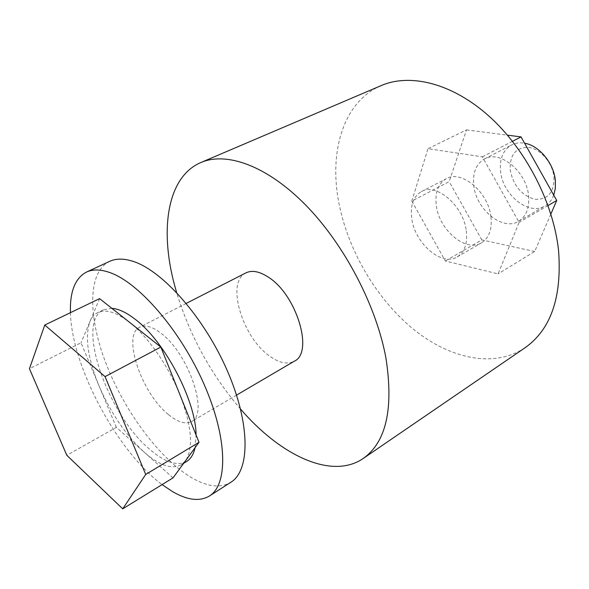 <?xml version="1.0" encoding="UTF-8"?>
<svg xmlns="http://www.w3.org/2000/svg" width="589" height="589" viewBox="0 0 589 589"><rect width="100%" height="100%" fill="white"/><g stroke="black" fill="none" stroke-linecap="round" stroke-linejoin="round"><path stroke-width="0.44" stroke-dasharray="2.94 2.21" d="M528.547 195.548C529.621 207.792 526.301 216.369 518.592 221.28C502.859 231.322 476.42 209.89 473.836 185.962C472.393 173.078 475.919 164.088 484.43 158.993C499.73 149.724 526.441 171.325 528.547 195.548M553.748 195.18C551.886 200.017 548.985 203.603 545.031 205.922C529.136 216.06 502.873 195.261 500.598 171.679C499.325 158.986 502.984 150.077 511.591 144.946C515.463 142.965 519.8 142.398 524.608 143.23M554.006 177.068C554.183 192.64 547.755 200.032 534.716 199.237C521.567 195.349 513.394 185.668 510.214 170.177C509.559 154.929 515.706 147.331 528.679 147.375C540.481 148.84 552.585 162.932 554.006 177.068M111.858 308.334L103.436 309.821C75.377 321.999 107.353 413.839 149.253 448.921C164.522 462.247 176.98 466.429 186.617 461.489M173.019 477.885L144.003 452.013C159.258 465.42 171.664 469.669 181.235 464.773L185.542 460.738C193.626 448.177 191.823 426.326 180.116 395.197C168.638 366.196 147.964 336.65 129.396 322.198C116.21 312.096 105.667 308.894 97.767 312.597C94.343 314.305 91.751 317.265 89.977 321.476C84.72 336.68 87.68 358.016 98.856 385.471C110.644 412.83 125.693 435.013 144.003 452.013L116.357 427.364L66.822 455.304M109.664 261.354C87.143 272.236 87.894 317.986 106.881 365.717C125.869 413.552 161.312 460.753 193.383 478.71C208.366 486.963 220.846 488.156 230.836 482.281M245.93 272.884C225.639 281.8 242.263 337.497 269.74 356.176C279.37 363.06 287.579 364.724 294.353 361.175M168.285 414.435C141.404 393.135 121.695 334.883 139.77 327.138C145.13 324.568 152.131 326.542 160.775 333.079C188.539 353.128 209.228 414.376 191.543 421.533C185.498 424.617 177.745 422.254 168.285 414.435M240.548 409.083C211.134 374.67 189.82 335.811 176.612 292.505M525.064 347.746C493.818 368.618 449.495 358.672 412.999 328.89C376.452 298.8 348.276 250.877 338.984 203.433C328.684 151.778 343.277 101.669 381.26 85.56M466.26 230.719C467.71 243.382 464.699 252.114 457.219 256.907C441.964 266.707 415.171 243.758 411.829 219.049C409.973 205.738 413.161 196.586 421.4 191.594C436.213 182.494 463.403 205.642 466.26 230.719M490.939 216.789C492.235 229.283 489.091 237.956 481.515 242.801C466.061 252.703 439.394 230.365 436.361 205.959C434.675 192.817 438.002 183.724 446.352 178.688C461.378 169.514 488.384 192.043 490.939 216.789M70.437 312.671C71.637 366.277 117.123 451.365 162.085 484.614M195.069 447.706L196.063 434.991M116.357 427.364L81.024 342.791L29.45 368.714M99.578 298.63L81.024 342.791M411.807 201.085L445.328 261.001L498.095 273.892L519.108 222.377L482.369 156.821L427.982 148.686L411.807 201.085L449.171 181.633L466.517 129.882L427.982 148.686M548.035 205.554L519.108 222.377M512.496 141.316L482.369 156.821M550.862 214.057L534.679 251.496L498.095 273.892M534.679 251.496L481.802 239.9L445.328 261.001M481.802 239.9L449.171 181.633M466.517 129.882L507.438 135.153M518.592 221.28L545.031 205.922M103.436 309.821L97.767 312.597M186.242 303.394L139.77 327.138M457.219 256.907L481.515 242.801M421.4 191.594L446.352 178.688M236.55 395.116L191.543 421.533M183.694 463.271L181.235 464.773M484.43 158.993L511.591 144.946"/><path stroke-width="0.88" d="M524.608 143.23C539.038 145.446 553.807 163.168 555.346 180.418L555.368 188.193L553.748 195.18M196.063 434.991C196.019 400.932 164.699 341.245 135.183 319.275C126.407 312.472 118.625 308.827 111.858 308.334M162.085 484.614L172.614 491.66C187.442 500.252 199.708 501.703 209.397 496.026L230.836 482.281C250.207 470.567 250.45 423.933 227.398 370.967C204.508 318.008 162.917 270.852 133.202 261.406C123.94 258.387 116.092 258.372 109.664 261.354L86.554 272.044C75.149 278.074 69.782 291.614 70.437 312.671M209.397 496.026C228.208 484.688 227.634 437.899 204.037 384.234C180.602 330.584 138.894 282.448 109.606 272.479C100.476 269.291 92.79 269.151 86.554 272.044M236.55 395.116L294.353 361.175C313.996 352.597 296.561 294.485 268.194 277.073C259.381 271.36 251.959 269.961 245.93 272.884L186.242 303.394M176.612 292.505L174.513 284.995C159.516 229.283 167.224 176.862 200.871 162.527C226.566 151.388 267.148 165.781 305.757 205.134C344.3 244.442 376.386 305.794 385.942 358.112C393.754 408.788 386.17 442.251 363.199 458.492C331.622 480.116 280.386 455.363 240.548 409.083M200.871 162.527L381.26 85.56C410.29 73.051 452.109 83.152 488.958 116.121C525.727 149.083 553.402 202.645 558.556 250.502C562.09 297.062 550.921 329.479 525.064 347.746L363.199 458.492M183.694 463.271L186.617 461.489C190.755 458.956 193.567 454.362 195.069 447.706M145.711 474.454L105.056 376.621L44.771 325.04L29.45 368.714L66.822 455.304L122.718 508.837L145.711 474.454L199.001 442.324L173.019 477.885L122.718 508.837M199.001 442.324L160.834 347.054L105.056 376.621M160.834 347.054L99.578 298.63L44.771 325.04M507.438 135.153L521.059 136.906L556.73 200.488L548.035 205.554M521.059 136.906L512.496 141.316M556.73 200.488L550.862 214.057"/></g></svg>
